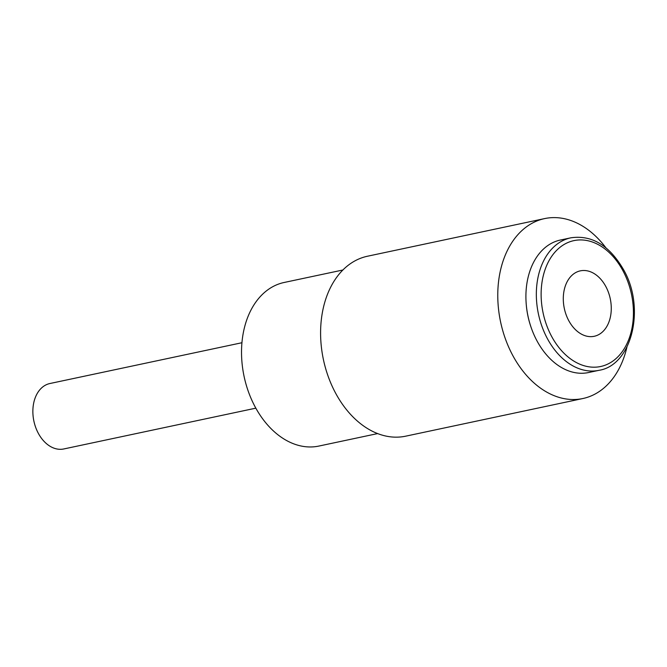 <?xml version="1.0" encoding="UTF-8"?>
<svg xmlns="http://www.w3.org/2000/svg" width="667" height="667" viewBox="0 0 667 667"><rect width="100%" height="100%" fill="white"/><g stroke="black" fill="none" stroke-linecap="round" stroke-linejoin="round"><path stroke-width="1" d="M255.836 408.162L63.799 448.958A33.45 23.47 -102 0 1 35.651 427.305A33.45 23.47 -102 0 1 41.771 387.769A33.45 23.47 -102 0 1 49.9 383.525L241.938 342.73M605.811 247.674A91.979 64.557 78 0 0 544.631 218.593A91.979 64.557 78 0 0 522.278 230.248A91.979 64.557 78 0 0 505.436 338.978A91.979 64.557 78 0 0 582.858 398.532A91.979 64.557 78 0 0 605.211 386.877A91.979 64.557 78 0 0 626.93 347.098M582.858 398.532L405.678 436.176A91.979 64.557 -102 0 1 328.256 376.613A91.979 64.557 -102 0 1 345.097 267.892A91.979 64.557 -102 0 1 367.45 256.236L544.631 218.593M377.63 433.583L318.876 446.065A83.617 58.688 -102 0 1 248.491 391.921A83.617 58.688 -102 0 1 263.807 293.08A83.617 58.688 -102 0 1 284.125 282.483L342.88 270.002M570.844 237.819L560.422 240.028A67.726 47.532 78 0 0 543.955 248.616A67.726 47.532 78 0 0 526.271 304.677A67.726 47.532 78 0 0 531.09 327.347A67.726 47.532 78 0 0 588.569 372.536L598.991 370.318A67.726 47.532 78 0 1 547.132 338.144A67.726 47.532 78 0 1 554.385 246.398A67.726 47.532 78 0 1 570.844 237.819C591.962 234.726 609.613 245.489 623.812 270.11C645.723 308.588 631.766 365.333 598.991 370.318M602.359 332.041A33.45 23.47 -102 0 1 594.23 336.285A33.45 23.47 -102 0 1 566.075 314.624A33.45 23.47 -102 0 1 572.203 275.087A33.45 23.47 -102 0 1 580.332 270.852A33.45 23.47 -102 0 1 608.487 292.505A33.45 23.47 -102 0 1 602.359 332.041M526.271 304.677L526.321 305.261A64.34 45.156 78 0 0 530.899 326.797L531.09 327.347M623.178 271.194A64.34 45.156 78 0 0 558.271 248.783A64.34 45.156 78 0 0 551.384 335.943A64.34 45.156 78 0 0 616.291 358.346A64.34 45.156 78 0 0 623.178 271.194"/></g></svg>
